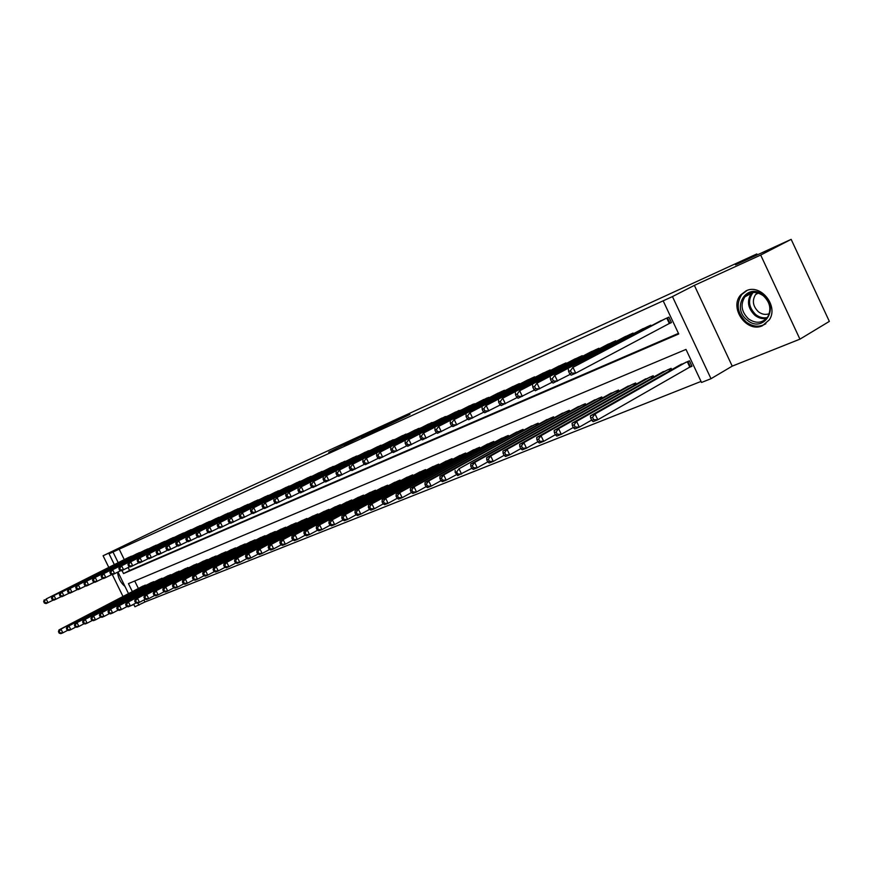 <?xml version="1.0" encoding="UTF-8"?>
<svg xmlns="http://www.w3.org/2000/svg" width="873" height="873" viewBox="0 0 873 873"><rect width="100%" height="100%" fill="white"/><g stroke="black" fill="none" stroke-linecap="round" stroke-linejoin="round"><path stroke-width="1.31" d="M364.925 434.721L328.706 452.258L364.925 434.721M746.099 290.829L740.73 294.888C728.857 307.776 746.699 333.246 762.424 325.749L769.288 319.878C778.945 306.117 760.667 283.332 746.099 290.829M117.571 572.273C118.139 578.046 120.616 582.771 125.003 586.46M409.961 414.413L379.613 428.959L409.961 414.413M791.156 239.355L829.35 321.395L799.93 339.161L760.689 255.047L791.156 239.355L735.513 264.857L756.815 253.945L175.091 520.952L103.09 555.752L129.564 543.65L109.049 553.809L672.45 296.591L711.004 378.707L701.521 382.461L685.992 349.418L128.44 583.633L132.347 591.61M760.689 255.047L694.362 285.373L672.45 296.591M381.959 426.93L344.038 445.241L381.959 426.93M386.303 424.878L400.423 418.44L378.031 429.658L361.357 437.329L386.346 424.955M103.09 555.752L108.787 567.395M112.355 574.696L123.006 596.488M688.753 367.588L691.994 366.267L689.43 360.811L678.561 365.754M132.718 555.839L127.796 557.847M140.88 552.216L135.893 554.246M149.185 548.528L144.11 550.59M157.609 544.785L152.459 546.88M166.165 540.987L160.938 543.115M174.862 537.124L169.548 539.285M183.57 532.966L178.288 535.4M192.671 529.224L187.182 531.45M201.783 525.175L196.207 527.434M211.059 521.061L205.384 523.353M220.476 516.871L214.714 519.206M230.057 512.615L224.197 514.994M239.791 508.293L233.844 510.705M249.7 503.896L243.643 506.351M259.772 499.432L253.607 501.92M270.019 494.882L263.755 497.414M280.44 490.255L274.067 492.83M291.047 485.541L284.554 488.16M301.84 480.75L295.238 483.413M312.829 475.883L306.107 478.59M324.014 470.918L317.161 473.668M335.396 465.866L328.423 468.67M346.985 460.715L339.892 463.574M358.792 455.477L351.568 458.38M370.818 450.141L363.452 453.098M383.072 444.706L375.565 447.707M395.567 439.163L387.918 442.229M408.291 433.51L400.489 436.642M421.255 427.759L413.311 430.935M434.481 421.888L426.384 425.129M447.969 415.908L439.708 419.215M461.73 409.808L453.294 413.169M475.763 403.588L467.153 407.014M490.08 397.237L481.296 400.729M504.692 390.755L504.452 390.253L495.722 394.312M519.61 384.142L519.359 383.618L510.454 387.765M534.833 377.387L534.582 376.852L525.491 381.086M550.383 370.49L550.132 369.945L540.834 374.266M566.271 363.452L566.01 362.884L556.516 367.304M582.498 356.249L582.226 355.671L572.535 360.189M599.085 348.905L598.802 348.294L588.893 352.921M616.043 341.387L615.738 340.765L605.622 345.49M633.372 333.704L633.067 333.06L622.711 337.895M651.094 325.847L650.778 325.182L640.193 330.125M119.088 548.986L124.272 559.615M128.156 567.548L129.586 570.484L678.452 333.377M668.26 324.003L671.468 322.584L668.893 317.117L658.067 322.181M143.98 599.947L144.962 601.977L701.041 381.425M134.715 580.992L138.37 588.467M141.863 586.645L146.904 584.921M150.058 583.273L155.176 581.516M158.373 579.847L163.578 578.068M166.83 576.366L172.112 574.554M175.408 572.83L180.776 570.997M184.127 569.24L189.583 567.385M192.988 565.595L198.531 563.707M201.979 561.885L207.359 559.506M211.124 558.12L216.853 556.177M220.422 554.3L225.987 551.823L226.238 552.325M229.861 550.405L235.524 547.895L235.775 548.408M239.464 546.454L245.215 543.901L245.477 544.425M249.22 542.439L255.08 539.83L255.331 540.365M259.139 538.357L265.097 535.706L265.359 536.251M269.233 534.2L275.29 531.504L275.562 532.061M279.502 529.976L285.657 527.227L285.94 527.805M289.945 525.677L296.209 522.883L296.493 523.473M300.563 521.301L306.936 518.453L307.231 519.064M311.366 516.849L317.859 513.957L318.154 514.579M322.366 512.32L328.968 509.374L329.274 510.007M333.562 507.715L340.284 504.714L340.601 505.358M344.966 503.023L351.808 499.967L352.125 500.633M356.566 498.243L363.539 495.133L363.866 495.809M368.384 493.376L375.477 490.211L375.816 490.91M380.421 488.422L387.645 485.192L387.994 485.912M392.686 483.38L400.041 480.085L400.401 480.816M405.181 478.24L412.678 474.879L413.038 475.632M417.905 473.002L425.555 469.565L425.926 470.351M430.88 467.655L438.672 464.163L439.054 464.96M444.106 462.21L452.05 458.652L452.443 459.471M457.594 456.666L465.691 453.022L466.095 453.873M471.344 451.003L479.604 447.292L480.019 448.165M485.377 445.23L493.802 441.443L494.227 442.338M499.683 439.337L508.282 435.474L508.719 436.402M514.295 433.335L523.058 429.385L523.516 430.334M529.191 427.203L538.15 423.165L538.608 424.147M544.414 420.939L553.547 416.814L554.028 417.829M559.942 414.544L569.272 410.332L569.774 411.379M575.809 408.018L585.336 403.708L585.848 404.799M592.014 401.351L601.748 396.953L602.272 398.066M608.568 394.541L618.52 390.035L619.066 391.191M625.494 387.579L635.653 382.974L636.221 384.175M642.79 380.464L653.179 375.75L653.768 376.994M660.479 373.197L671.097 368.362L671.708 369.65M757.262 254.894L756.815 253.945M694.362 285.373L732.229 366.136L799.93 339.161M732.229 366.136L711.004 378.707M144.962 601.977L134.922 606.757L133.678 604.203M130.885 605.687L133.831 604.52M122.045 570.538L123.53 573.572L678.736 333.966L663.164 300.825M112.988 552.009L118.204 562.67M128.506 593.618L117.975 572.066M114.33 564.613L109.049 553.809M137.89 602.959L138.971 605.164M129.586 570.484L123.53 573.572M368.242 433.237L347.094 443.779L368.242 433.237M387.983 424.322L376.296 429.92L388.114 424.605M143.227 585.936L59.015 629.891L60.979 629.095L62.834 632.86L67.865 630.219M59.975 632.87L62.834 632.86L60.859 633.645L59.178 633.176L59.975 632.87L59.233 631.365L58.447 631.681L59.178 633.176M59.233 631.365L60.979 629.095L145.267 585.096M58.447 631.681L59.015 629.891M131.19 556.254L46.182 598.965L129.171 557.149M53.406 600.024L46.094 603.581L44.392 603.068L45.167 602.73L44.425 601.224L43.65 601.562L44.392 603.068M44.425 601.224L46.182 598.965L48.037 602.73L45.167 602.73M44.239 599.816L43.65 601.562M118.761 573.681L123.759 583.917M747.288 320.14C730.679 307.787 747.092 281.532 763.318 295.172C780.309 307.885 763.1 333.966 747.288 320.14M763.34 295.772C756.324 291.047 750.18 291.396 744.909 296.82C740.184 304.502 741.384 311.857 748.499 318.885C756.083 323.959 762.511 323.272 767.782 316.823C771.568 309.228 770.084 302.222 763.34 295.772M769.233 313.713C765.523 315.055 761.922 314.411 758.419 311.77C752.875 306.325 751.926 300.596 755.56 294.583L757.393 292.815M747.037 290.458L741.81 294.452C735.808 303.99 737.249 313.156 746.12 321.962C752.842 326.906 759.423 327.495 765.861 323.719M151.444 582.553L66.937 626.694L68.945 625.886L70.8 629.684L75.918 627M67.919 629.695L70.8 629.684L68.792 630.481L67.123 630.011L67.919 629.695L67.177 628.167L66.381 628.495L67.123 630.011M67.177 628.167L68.945 625.886L153.517 581.691M66.381 628.495L66.937 626.694M159.781 579.105L74.991 623.453L77.02 622.635L78.897 626.454L84.103 623.726M76.006 626.465L78.897 626.454L76.868 627.272L75.187 626.792L76.006 626.465L75.253 624.937L74.434 625.254L75.187 626.792M75.253 624.937L77.02 622.635L161.887 578.242M74.434 625.254L74.991 623.453M168.26 575.613L83.175 620.157L85.238 619.328L87.136 623.18L92.429 620.397M84.212 623.18L87.136 623.18L85.063 624.009L83.382 623.518L84.212 623.18L83.459 621.641L82.629 621.969L83.382 623.518M83.459 621.641L85.238 619.328L170.399 574.74M82.629 621.969L83.175 620.157M176.859 572.066L91.49 616.807L93.597 615.956L95.495 619.852L100.886 617.015M92.56 619.852L95.495 619.852L93.4 620.681L91.72 620.19L92.56 619.852L91.796 618.291L90.956 618.63L91.72 620.19M91.796 618.291L93.597 615.956L179.03 571.171M90.956 618.63L91.49 616.807M139.342 552.631L54.028 595.517L137.29 553.547M61.361 596.554L53.919 600.177L52.216 599.653L53.002 599.304L52.26 597.787L51.474 598.136L52.216 599.653M52.26 597.787L54.028 595.517L55.894 599.315L53.002 599.304M52.053 596.379L51.474 598.136M147.613 548.953L62.005 592.014L145.529 549.881M69.436 593.029L61.874 596.717L60.172 596.183L60.968 595.833L60.215 594.306L59.419 594.655L60.172 596.183M60.215 594.306L62.005 592.014L63.882 595.844L60.968 595.833M59.997 592.887L59.419 594.655M156.005 545.221L70.102 588.446L153.899 546.16M77.642 589.45L69.949 593.193L68.247 592.658L69.065 592.298L68.312 590.759L67.494 591.108L68.247 592.658M68.312 590.759L70.102 588.446L72.001 592.309L69.065 592.298M68.061 589.34L67.494 591.108M164.539 541.424L78.341 584.823L162.4 542.373M85.99 585.816L78.166 589.624L76.464 589.068L77.293 588.708L76.529 587.158L75.7 587.518L76.464 589.068M76.529 587.158L78.341 584.823L80.251 588.718L77.293 588.708M76.267 585.739L75.7 587.518M185.6 568.465L99.948 613.403L102.086 612.54L104.007 616.458L109.474 613.577M101.039 616.458L104.007 616.458L101.868 617.309L100.188 616.807L101.039 616.458L100.275 614.887L99.413 615.236L100.188 616.807M100.275 614.887L102.086 612.54L187.804 567.559M99.413 615.236L99.948 613.403M173.214 537.572L86.711 581.145L171.032 538.543M94.47 582.116L86.525 585.99L84.812 585.434L85.663 585.063L84.888 583.491L84.048 583.862L84.812 585.434M84.888 583.491L86.711 581.145L88.631 585.074L85.663 585.063M84.605 582.073L84.048 583.862M194.483 564.809L108.547 609.932L110.718 609.059L112.65 613.021L118.226 610.074M109.671 613.021L112.65 613.021L110.478 613.883L108.798 613.359L109.671 613.021L108.896 611.438L108.023 611.777L108.798 613.359M108.896 611.438L110.718 609.059L196.72 563.882M108.023 611.777L108.547 609.932M182.021 533.654L95.222 577.402L179.805 534.636M103.101 578.352L95.015 582.291L93.302 581.724L94.164 581.353L93.389 579.77L92.527 580.141L93.302 581.724M93.389 579.77L95.222 577.402L97.154 581.363L94.164 581.353M93.073 578.341L92.527 580.141M203.507 561.088L117.288 606.419L119.492 605.524L121.445 609.518L127.109 606.517M118.433 609.507L121.445 609.518L119.23 610.391L117.549 609.867L118.433 609.507L117.659 607.914L116.775 608.274L117.549 609.867M117.659 607.914L119.492 605.524L205.777 560.15M116.775 608.274L117.288 606.419M190.969 529.671L103.876 573.594L188.71 530.675M111.875 574.532L103.647 578.537L101.945 577.959L102.807 577.577L102.032 575.984L101.159 576.366L101.945 577.959M102.032 575.984L103.876 573.594L105.829 577.588L102.807 577.577M101.694 574.554L101.159 576.366M212.674 557.312L126.17 602.839L128.418 601.934L130.383 605.949L136.155 602.905M127.36 605.949L130.383 605.949L128.135 606.844L126.454 606.309L127.36 605.949L126.563 604.345L125.668 604.705L126.454 606.309M126.563 604.345L128.418 601.934L214.987 556.363M125.668 604.705L126.17 602.839M200.059 525.633L112.672 569.731L197.767 526.648M120.79 570.636L112.421 574.718L110.718 574.128L111.602 573.736L110.816 572.131L109.933 572.513L110.718 574.128M110.816 572.131L112.672 569.731L114.647 573.757L111.602 573.736M110.456 570.702L109.933 572.513M221.982 553.471L135.217 599.194L137.498 598.278L139.484 602.326L145.355 599.216M136.428 602.326L139.484 602.326L137.192 603.243L135.511 602.686L136.428 602.326L135.631 600.7L134.715 601.071L135.511 602.686M135.631 600.7L137.498 598.278L224.339 552.5M134.715 601.071L135.217 599.194M209.291 521.519L121.631 565.791L206.977 522.556M129.87 566.675L121.358 570.833L119.645 570.233L120.55 569.84L119.754 568.214L118.859 568.607L119.645 570.233M119.754 568.214L121.631 565.791L123.617 569.851L120.55 569.84M119.372 566.784L118.859 568.607M231.454 549.564L144.405 595.495L146.729 594.557L148.726 598.649L154.707 595.473M145.66 598.638L148.726 598.649L146.402 599.576L144.722 599.009L145.66 598.638L144.853 597.001L143.925 597.372L144.722 599.009M144.853 597.001L146.729 594.557L233.844 548.582M143.925 597.372L144.405 595.495M218.687 517.34L130.732 561.786L216.329 518.398M139.102 562.649L130.437 566.883L128.735 566.271L129.651 565.868L128.855 564.231L127.938 564.624L128.735 566.271M128.855 564.231L130.732 561.786L132.74 565.89L129.651 565.868M128.44 562.79L127.938 564.624M241.079 545.603L153.768 591.719L156.125 590.77L158.144 594.895L164.233 591.665M155.045 594.884L158.144 594.895L155.776 595.844L154.095 595.266L155.045 594.884L154.237 593.236L153.288 593.618L154.095 595.266M154.237 593.236L156.125 590.77L243.512 544.599M153.288 593.618L153.768 591.719M228.235 513.095L139.996 557.716L225.834 514.164M148.497 558.556L139.68 562.867L137.978 562.234L138.905 561.83L138.098 560.171L137.17 560.586L137.978 562.234M138.098 560.171L139.996 557.716L142.015 561.852L138.905 561.83M137.672 558.742L137.17 560.586M250.867 541.566L163.284 587.889L165.695 586.918L167.725 591.086L173.923 587.78M164.604 591.076L167.725 591.086L165.313 592.047L163.633 591.457L164.604 591.076L163.786 589.406L162.825 589.788L163.633 591.457M163.786 589.406L165.695 586.918L253.345 540.551M162.825 589.788L163.284 587.889M237.947 508.784L149.425 553.569L235.503 509.865M158.057 554.377L149.087 558.775L147.384 558.131L148.334 557.716L147.515 556.046L146.566 556.461L147.384 558.131M147.515 556.046L149.425 553.569L151.466 557.738L148.334 557.716M147.057 554.606L146.566 556.461M247.812 504.387L159.028 549.346L245.335 505.489M167.791 550.132L158.657 554.606L156.954 553.951L157.915 553.537L157.096 551.845L156.136 552.271L156.954 553.951M157.096 551.845L159.028 549.346L161.079 553.558L157.915 553.537M156.605 550.405L156.136 552.271M257.851 499.923L168.795 545.047L255.331 501.047M177.699 545.811L168.402 550.372L166.699 549.706L167.681 549.27L166.852 547.578L165.87 548.004L166.699 549.706M166.852 547.578L168.795 545.047L170.857 549.303L167.681 549.27M166.328 546.127L165.87 548.004M260.82 537.462L172.974 583.982L175.418 583L177.47 587.202L183.777 583.841M174.327 587.191L177.47 587.202L175.015 588.173L173.345 587.584L174.327 587.191L173.509 585.51L172.527 585.903L173.345 587.584M173.509 585.51L175.418 583L263.33 536.426M172.527 585.903L172.974 583.982M270.936 533.294L182.839 580.01L185.327 579.006L187.389 583.251L193.828 579.814M184.225 583.229L187.389 583.251L184.89 584.244L183.221 583.633L184.225 583.229L183.395 581.538L182.402 581.942L183.221 583.633M183.395 581.538L185.327 579.006L273.489 532.246M182.402 581.942L182.839 580.01M281.226 529.049L192.868 575.973L195.41 574.947L197.494 579.225L204.042 575.722M194.297 579.214L197.494 579.225L194.952 580.239L193.282 579.617L194.297 579.214L193.468 577.5L192.453 577.904L193.282 579.617M193.468 577.5L195.41 574.947L283.834 527.979M192.453 577.904L192.868 575.973M268.066 495.384L178.736 540.682L265.501 496.53M187.793 541.413L178.31 546.062L176.619 545.374L177.612 544.938L176.782 543.224L175.779 543.661L176.619 545.374M176.782 543.224L178.736 540.682L180.82 544.97L177.612 544.938M176.237 541.784L175.779 543.661M291.702 524.738L203.093 571.848L205.679 570.811L207.774 575.132L214.452 571.553M204.555 575.111L207.774 575.132L205.188 576.158L203.518 575.525L204.555 575.111L203.715 573.386L202.678 573.801L203.518 575.525M203.715 573.386L205.679 570.811L294.343 523.647M202.678 573.801L203.093 571.848M278.454 490.757L188.863 536.229L275.846 491.925M198.062 536.928L188.415 541.664L186.713 540.965L187.739 540.529L186.887 538.794L185.873 539.241L186.713 540.965M186.887 538.794L188.863 536.229L190.969 540.551L187.739 540.529M186.309 537.342L185.873 539.241M302.353 520.352L213.503 567.657L216.133 566.599L218.25 570.953L225.059 567.308M215.009 570.942L218.25 570.953L215.62 572.001L213.95 571.357L215.009 570.942L214.158 569.196L213.099 569.611L213.95 571.357M214.158 569.196L216.133 566.599L305.048 519.239M213.099 569.611L213.503 567.657M289.028 486.065L199.175 531.69L286.366 487.243M208.527 532.366L198.695 537.19L197.003 536.48L198.04 536.033L197.189 534.276L196.152 534.734L197.003 536.48M197.189 534.276L199.175 531.69L201.292 536.055L198.04 536.033M196.578 532.836L196.152 534.734M313.189 515.878L224.099 563.391L226.784 562.31L228.922 566.708L235.863 562.987M225.649 566.686L228.922 566.708L226.238 567.777L224.579 567.112L225.649 566.686L224.798 564.929L223.717 565.355L224.579 567.112M224.798 564.929L226.784 562.31L315.928 514.754M223.717 565.355L224.099 563.391M299.788 481.274L209.673 527.074L297.082 482.485M219.188 527.707L209.171 532.639L207.479 531.908L208.538 531.45L207.676 529.682L206.617 530.151L207.479 531.908M207.676 529.682L209.673 527.074L211.812 531.482L208.538 531.45M207.032 528.241L206.617 530.151M324.221 511.338L234.902 559.036L237.631 557.934L239.791 562.376L246.863 558.578M236.485 562.354L239.791 562.376L237.052 563.467L235.394 562.79L236.485 562.354L235.623 560.575L234.531 561.023L235.394 562.79M235.623 560.575L237.631 557.934L327.015 510.181M234.531 561.023L234.902 559.036M310.733 476.407L220.378 522.37L307.973 477.629M230.046 522.971L219.832 527.99L218.141 527.248L219.221 526.779L218.359 525L217.279 525.47L218.141 527.248M218.359 525L220.378 522.37L222.539 526.823L219.221 526.779M217.683 523.549L217.279 525.47M335.45 506.7L245.902 554.606L248.685 553.482L250.857 557.967L258.081 554.082M247.539 557.945L250.857 557.967L248.074 559.08L246.426 558.393L247.539 557.945L246.666 556.145L245.553 556.592L246.426 558.393M246.666 556.145L248.685 553.482L338.288 505.532M245.553 556.592L245.902 554.606M321.875 471.453L231.28 517.58L319.071 472.697M241.123 518.136L230.701 523.265L229.021 522.512L230.123 522.032L229.25 520.232L228.148 520.712L229.021 522.512M229.25 520.232L231.28 517.58L233.451 522.065L230.123 522.032M228.53 518.78L228.148 520.712M346.887 501.997L257.12 550.088L259.958 548.942L262.14 553.471L269.506 549.499M258.79 553.449L262.14 553.471L259.303 554.606L257.655 553.897L258.79 553.449L257.917 551.638L256.782 552.096L257.655 553.897M257.917 551.638L259.958 548.942L349.778 500.796M256.782 552.096L257.12 550.088M333.224 466.411L242.388 512.691L330.365 467.677M252.395 513.215L241.777 518.442L240.097 517.678L241.221 517.187L240.337 515.376L239.224 515.856L240.097 517.678M240.337 515.376L242.388 512.691L244.582 517.231L241.221 517.187M239.595 513.924L239.224 515.856M358.519 497.195L268.546 545.483L271.438 544.316L273.642 548.888L281.161 544.828M270.27 548.866L273.642 548.888L270.75 550.045L269.113 549.324L270.27 548.866L269.386 547.033L268.229 547.502L269.113 549.324M269.386 547.033L271.438 544.316L361.466 495.984M268.229 547.502L268.546 545.483M344.77 461.271L253.716 507.715L341.867 462.559M263.897 508.195L253.072 513.531L251.391 512.746L252.537 512.244L251.653 510.41L250.507 510.912L251.391 512.746M251.653 510.41L253.716 507.715L255.931 512.287L252.537 512.244M250.857 508.959L250.507 510.912M370.381 492.307L280.189 540.791L283.136 539.601L285.373 544.217L293.044 540.071M281.968 544.195L285.373 544.217L282.416 545.396L280.779 544.665L281.968 544.195L281.073 542.34L279.895 542.82L280.779 544.665M281.073 542.34L283.136 539.601L373.371 491.073M279.895 542.82L280.189 540.791M382.45 487.33L292.073 536.011L295.074 534.8L297.333 539.459L305.157 535.214M293.895 539.427L297.333 539.459L294.321 540.66L292.684 539.907L293.895 539.427L292.99 537.561L291.789 538.041L292.684 539.907M292.99 537.561L295.074 534.8L385.506 486.075M291.789 538.041L292.073 536.011M394.749 482.267L304.186 531.133L307.241 529.889L309.522 534.603L317.51 530.26M306.052 534.571L309.522 534.603L306.445 535.826L304.83 535.062L306.052 534.571L305.146 532.683L303.913 533.174L304.83 535.062M305.146 532.683L307.241 529.889L397.859 480.979M303.913 533.174L304.186 531.133M356.533 456.033L265.261 502.63L353.576 457.354M275.628 503.077L264.584 508.523L262.915 507.726L264.072 507.213L263.177 505.358L262.02 505.871L262.915 507.726M263.177 505.358L265.261 502.63L267.498 507.257L264.072 507.213M262.347 503.907L262.02 505.871M368.526 450.708L277.025 497.457L365.503 452.05M287.588 497.861L276.315 503.415L274.646 502.597L275.835 502.084L274.93 500.207L273.751 500.731L274.646 502.597M274.93 500.207L277.025 497.457L279.284 502.128L275.835 502.084M274.067 498.756L273.751 500.731M380.726 445.274L289.039 492.176L377.66 446.649M299.777 492.536L288.286 498.21L286.628 497.37L287.839 496.846L286.922 494.958L285.711 495.493L286.628 497.37M286.922 494.958L289.039 492.176L291.309 496.901L287.839 496.846M286.006 493.507L285.711 495.493M407.276 477.105L316.539 526.146L319.66 524.891L321.962 529.649L330.125 525.208M318.459 529.616L321.962 529.649L318.831 530.893L317.205 530.107L318.459 529.616L317.543 527.707L316.288 528.209L317.205 530.107M317.543 527.707L319.66 524.891L410.452 475.796M316.288 528.209L316.539 526.146M393.166 439.741L301.283 486.796L390.035 441.138M312.228 487.101L300.487 492.907L298.839 492.045L300.072 491.51L299.155 489.6L297.922 490.135L298.839 492.045M299.155 489.6L301.283 486.796L303.586 491.564L300.072 491.51M298.195 488.149L297.922 490.135M420.055 471.835L329.143 521.072L332.329 519.784L334.643 524.597L342.98 520.046M331.118 524.553L334.643 524.597L331.445 525.862L329.841 525.066L331.118 524.553L330.19 522.632L328.914 523.145L329.841 525.066M330.19 522.632L332.329 519.784L423.285 470.503M328.914 523.145L329.143 521.072M405.847 434.11L313.778 481.296L402.66 435.529M324.92 481.558L312.949 487.483L311.301 486.61L312.556 486.054L311.628 484.133L310.373 484.679L311.301 486.61M311.628 484.133L313.778 481.296L316.091 486.119L312.556 486.054M310.624 482.682L310.373 484.679M433.063 466.477L341.998 515.888L345.261 514.579L347.596 519.435L356.119 514.775M344.038 519.391L347.596 519.435L344.333 520.734L342.729 519.915L344.038 519.391L343.1 517.449L341.801 517.973L342.729 519.915M343.1 517.449L345.261 514.579L436.358 465.113M341.801 517.973L341.998 515.888M418.778 428.359L326.524 475.687L415.515 429.811M337.884 475.894L325.651 481.961L324.014 481.056L325.302 480.499L324.363 478.557L323.075 479.113L324.014 481.056M324.363 478.557L326.524 475.687L328.87 480.554L325.302 480.499M323.316 477.105L323.075 479.113M446.332 460.999L355.125 510.607L358.454 509.265L360.811 514.175L369.519 509.406M357.221 514.132L360.811 514.175L357.483 515.496L355.889 514.655L357.221 514.132L356.282 512.167L354.951 512.702L355.889 514.655M356.282 512.167L358.454 509.265L449.693 459.624M354.951 512.702L355.125 510.607M431.949 422.499L339.542 469.969L428.632 423.972M351.11 470.121L338.626 476.32L336.989 475.403L338.309 474.825L337.36 472.86L336.05 473.428L336.989 475.403M337.36 472.86L339.542 469.969L341.9 474.89L338.309 474.825M336.258 471.409L336.05 473.428M459.864 455.433L368.526 505.205L371.92 503.841L374.299 508.795L383.203 503.907M370.676 508.752L374.299 508.795L370.905 510.159L369.323 509.297L370.676 508.752L369.726 506.766L368.373 507.311L369.323 509.297M369.726 506.766L371.92 503.841L463.29 454.015M368.373 507.311L368.526 505.205M473.657 449.737L382.199 499.694L385.67 498.297L388.07 503.317L397.182 498.297M384.426 503.263L388.07 503.317L384.6 504.692L383.04 503.819L384.426 503.263L383.465 501.255L382.079 501.811L383.04 503.819M383.465 501.255L385.67 498.297L477.149 448.296M382.079 501.811L382.199 499.694M487.734 443.942L396.178 494.074L399.714 492.645L402.147 497.708L411.456 492.568M398.459 497.654L402.147 497.708L398.601 499.127L397.04 498.221L398.459 497.654L397.488 495.624L396.069 496.202L397.04 498.221M397.488 495.624L399.714 492.645L491.292 442.469M396.069 496.202L396.178 494.074M445.383 416.519L352.823 464.13L442 418.025M364.619 464.218L351.863 470.558L350.237 469.619L351.579 469.03L350.63 467.044L349.287 467.633L350.237 469.619M350.63 467.044L352.823 464.13L355.213 469.096L351.579 469.03M349.473 465.604L349.287 467.633M459.089 410.43L366.387 458.161L455.63 411.969M378.413 458.194L365.383 464.676L363.768 463.716L365.143 463.116L364.172 461.108L362.808 461.708L363.768 463.716M364.172 461.108L366.387 458.161L368.799 463.181L365.143 463.116M362.972 459.667L362.808 461.708M473.068 404.21L380.246 452.072L469.543 405.781M392.512 452.039L379.188 458.663L377.583 457.681L378.98 457.07L378.009 455.04L376.612 455.651L377.583 457.681M378.009 455.04L380.246 452.072L382.68 457.146L378.98 457.07M376.754 453.6L376.612 455.651M502.095 438.028L410.441 488.323L414.064 486.861L416.519 491.99L426.046 486.708M412.798 491.925L416.519 491.99L412.896 493.431L411.347 492.503L412.798 491.925L411.816 489.884L410.375 490.462L411.347 492.503M411.816 489.884L414.064 486.861L505.729 436.522M410.375 490.462L410.441 488.323M487.32 397.87L394.4 445.841L483.729 399.474M406.916 445.754L393.286 452.53L391.704 451.527L393.134 450.904L392.141 448.853L390.722 449.475L391.704 451.527M392.141 448.853L394.4 445.841L396.866 450.981L393.134 450.904M390.831 447.413L390.722 449.475M516.74 431.982L425.031 482.453L428.719 480.958L431.197 486.141L440.952 480.728M427.454 486.075L431.197 486.141L427.497 487.614L425.969 486.665L427.454 486.075L426.461 484.002L424.976 484.602L425.969 486.665M426.461 484.002L428.719 480.958L520.45 430.454M424.976 484.602L425.031 482.453M501.877 391.399L408.859 439.49L498.21 393.036M421.626 439.315L407.702 446.267L406.12 445.23L407.582 444.597L406.589 442.524L405.127 443.157L406.12 445.23M406.589 442.524L408.859 439.49L411.347 444.673L407.582 444.597M405.214 441.094L405.127 443.157M531.701 425.817L439.927 476.44L443.702 474.923L446.212 480.161L457.736 473.984L456.721 471.856L455.171 472.479L457.681 475.589L471.791 468.332M442.425 480.095L446.212 480.161L442.425 481.667L440.909 480.696L442.425 480.095L441.422 478L439.916 478.611L440.909 480.696M441.422 478L443.702 474.923L535.487 424.256M439.916 478.611L439.927 476.44M516.729 384.797L423.645 432.986L512.986 386.455M436.675 432.746L422.423 439.861L420.862 438.803L422.357 438.148L421.353 436.053L419.858 436.707L420.862 438.803M421.353 436.053L423.645 432.986L426.155 438.235L422.357 438.148M419.924 434.623L419.858 436.707M546.956 419.531L459.023 468.757L550.83 417.938M456.721 471.856L459.023 468.757L461.555 474.05L457.736 473.984M455.171 472.479L455.16 470.307M531.897 378.053L438.759 426.34L528.078 379.744M452.05 426.024L437.482 433.314L435.933 432.222L437.46 431.557L436.445 429.44L434.918 430.105L435.933 432.222M436.445 429.44L438.759 426.34L441.291 431.644L437.46 431.557M434.95 428.021L434.918 430.105M562.55 413.104L470.733 464.032L474.683 462.439L477.236 467.797L487.745 461.915M473.384 467.732L477.236 467.797L473.286 469.379L471.802 468.365L473.384 467.732L472.358 465.582L470.776 466.215L471.802 468.365M472.358 465.582L474.683 462.439L566.501 411.478M470.776 466.215L470.733 464.032M547.382 371.156L454.211 419.542L543.486 372.902M467.786 419.149L452.869 426.613L451.341 425.5L452.901 424.824L451.876 422.674L450.315 423.361L451.341 425.5M451.876 422.674L454.211 419.542L456.775 424.911L452.901 424.824M450.315 421.255L450.315 423.361M578.472 406.545L486.665 457.616L490.702 455.99L493.289 461.413L504.07 455.357M489.393 461.337L493.289 461.413L489.24 463.017L487.778 461.981L489.393 461.337L488.356 459.165L486.741 459.82L487.778 461.981M488.356 459.165L490.702 455.99L582.498 404.886M486.741 459.82L486.665 457.616M563.205 364.128L470.012 412.602L559.211 365.896M483.882 412.111L468.615 419.76L467.099 418.625L468.692 417.927L467.655 415.755L466.062 416.454L467.099 418.625M467.655 415.755L470.012 412.602L472.599 418.025L468.692 417.927M466.029 414.348L466.062 416.454M594.731 399.845L502.957 451.057L507.093 449.388L509.701 454.866L520.766 448.635M505.773 454.789L509.701 454.866L505.554 456.514L504.114 455.455L505.773 454.789L504.725 452.596L503.066 453.262L504.114 455.455M504.725 452.596L507.093 449.388L598.845 398.143M503.066 453.262L502.957 451.057M579.366 356.937L486.185 405.487L575.285 358.748M500.349 404.908L484.711 412.754L483.216 411.598L484.853 410.877L483.806 408.684L482.18 409.393L483.216 411.598M483.806 408.684L486.185 405.487L488.793 410.987L484.853 410.877M482.103 407.276L482.18 409.393M611.34 392.992L519.631 444.335L523.855 442.633L526.495 448.176L537.866 441.76M522.523 448.1L526.495 448.176L522.261 449.868L520.832 448.777L522.523 448.1L521.476 445.874L519.784 446.561L520.832 448.777M521.476 445.874L523.855 442.633L615.552 391.257M519.784 446.561L519.631 444.335M595.877 349.593L502.728 398.208L591.708 351.448M517.209 397.531L501.189 405.585L499.716 404.395L501.386 403.664L500.327 401.438L498.658 402.169L499.716 404.395M500.327 401.438L502.728 398.208L505.369 403.773L501.386 403.664M498.559 400.052L498.658 402.169M628.331 385.997L536.688 437.46L541.02 435.725L543.683 441.334L555.359 434.71M539.678 441.247L543.683 441.334L539.35 443.058L537.954 441.934L539.678 441.247L538.619 438.999L536.884 439.697L537.954 441.934M538.619 438.999L541.02 435.725L632.63 384.218M536.884 439.697L536.688 437.46M612.748 342.096L519.664 390.766L608.492 343.984M534.472 389.991L518.06 398.252L516.609 397.029L518.311 396.277L517.242 394.029L515.539 394.782L516.609 397.029M517.242 394.029L519.664 390.766L522.338 396.386L518.311 396.277M515.386 392.643L515.539 394.782M645.682 378.838L554.159 430.422L558.6 428.643L561.284 434.317L573.288 427.497M557.247 434.23L561.284 434.317L556.854 436.085L555.468 434.94L557.247 434.23L556.166 431.96L554.399 432.67L555.468 434.94M556.166 431.96L558.6 428.643L650.09 377.027M554.399 432.67L554.159 430.422M630 334.414L537.004 383.138L625.657 336.356M552.14 382.254L535.324 390.744L533.894 389.489L535.651 388.714L534.56 386.444L532.814 387.208L533.894 389.489M534.56 386.444L537.004 383.138L539.71 388.834L535.651 388.714M532.628 385.058L532.814 387.208M663.436 371.527L572.055 423.219L576.595 421.386L579.312 427.137L591.643 420.099M575.231 427.05L579.312 427.137L574.772 428.949L573.419 427.77L575.231 427.05L574.139 424.747L572.328 425.467L573.419 427.77M574.139 424.747L576.595 421.386L667.932 369.672M572.328 425.467L572.055 423.219M647.646 326.567L554.759 375.335L643.205 328.554M570.255 374.331L553.013 383.051L551.605 381.763L553.395 380.977L552.303 378.664L550.514 379.449L551.605 381.763M552.303 378.664L554.759 375.335L557.498 381.097L553.395 380.977M550.285 377.3L550.514 379.449M681.584 364.041L590.377 415.843L595.026 413.966L597.787 419.782L691.831 365.929M593.662 419.684L597.787 419.782L593.127 421.637L591.796 420.426L593.662 419.684L592.56 417.359L590.694 418.102L591.796 420.426M592.56 417.359L595.026 413.966L686.189 362.142M590.694 418.102L590.377 415.843M665.695 318.547L572.961 367.326L661.145 320.566M671.381 322.399L575.722 373.164L571.128 375.161L569.742 373.84L571.575 373.044L570.473 370.709L568.639 371.505L569.742 373.84M570.473 370.709L572.961 367.326L575.722 373.164L571.575 373.044M568.367 369.344L568.639 371.505M766.559 318.416C762.435 319.158 758.539 318.121 754.883 315.295C747.801 308.311 746.622 300.989 751.337 293.328L744.909 296.82M753.083 292.477C747.626 299.897 748.51 307.274 755.723 314.575C759.357 317.379 763.209 318.361 767.28 317.543M216.286 556.483L216.013 555.937M225.649 552.631L225.376 552.074M235.164 548.724L234.881 548.157M244.833 544.752L244.549 544.174M254.676 540.725L254.381 540.114M255.211 540.442L254.938 539.885M264.672 536.611L264.377 536M265.217 536.328L264.945 535.771M274.853 532.443L274.548 531.81M275.388 532.159L275.104 531.581M285.198 528.198L284.882 527.543M285.733 527.914L285.449 527.314M295.718 523.876L295.401 523.211M296.263 523.593L295.969 522.982M306.434 519.49L306.107 518.802M306.98 519.195L306.674 518.562M317.336 515.015L316.997 514.317M317.881 514.721L317.565 514.077M328.423 510.465L328.073 509.745M328.968 510.17L328.652 509.505M339.717 505.838L339.357 505.096M340.263 505.543L339.935 504.856M351.208 501.124L350.848 500.36M351.764 500.829L351.426 500.12M362.917 496.322L362.535 495.537M363.474 496.028L363.124 495.297M374.833 491.434L374.452 490.637M375.39 491.139L375.03 490.386M386.979 486.457L386.575 485.628M387.536 486.152L387.165 485.388M399.343 481.394L398.939 480.543M399.91 481.088L399.528 480.292M411.947 476.221L411.532 475.349M412.514 475.916L412.121 475.108M424.791 470.962L424.354 470.056M425.358 470.656L424.955 469.816M437.886 465.604L437.438 464.665M438.453 465.287L438.039 464.425M451.232 460.136L450.774 459.176M451.799 459.82L451.374 458.925M464.84 454.56L464.371 453.567M465.418 454.244L464.971 453.316M478.72 448.875L478.24 447.86M479.299 448.558L478.841 447.609M492.885 443.08L492.383 442.022M493.463 442.764L492.994 441.771M474.137 403.741L474.399 404.286M507.333 437.166L506.809 436.074M507.911 436.838L507.42 435.823M488.4 397.39L488.673 397.957M522.076 431.131L521.541 430.007M522.654 430.804L522.152 429.756M503.557 390.657L503.819 391.202M502.957 390.918L503.23 391.508M537.124 424.976L536.568 423.809M537.703 424.649L537.19 423.558M518.42 384.044L518.693 384.611M517.809 384.316L518.093 384.917M552.489 418.691L551.911 417.49M553.067 418.363L552.533 417.229M533.589 377.3L533.861 377.889M532.977 377.572L533.272 378.195M568.17 412.274L567.581 411.03M568.76 411.947L568.203 410.768M549.073 370.414L549.368 371.025M548.462 370.687L548.768 371.331M584.201 405.716L583.59 404.428M584.79 405.388L584.212 404.177M564.896 363.375L565.191 364.008M564.274 363.648L564.591 364.325M600.569 399.026L599.937 397.695M601.159 398.699L600.559 397.433M581.058 356.184L581.363 356.85M580.436 356.457L580.763 357.155M617.298 392.195L616.644 390.809M617.888 391.857L617.266 390.547M597.569 348.84L597.896 349.527M596.946 349.124L597.285 349.844M634.387 385.2L633.711 383.771M634.987 384.873L634.344 383.509M614.45 341.332L614.778 342.041M613.828 341.616L614.177 342.358M651.869 378.064L651.171 376.579M652.469 377.725L651.804 376.318M631.703 333.661L632.052 334.403M631.081 333.944L631.441 334.719M669.744 370.763L669.013 369.224M670.344 370.425L669.646 368.963M649.348 325.815L649.708 326.578M648.715 326.098L649.097 326.906M689.768 367.009L687.269 361.695M690.368 366.682L687.902 361.433M667.398 317.794L669.907 323.141M666.765 318.067L669.296 323.447M755.56 294.583L758.321 293.077"/></g></svg>

